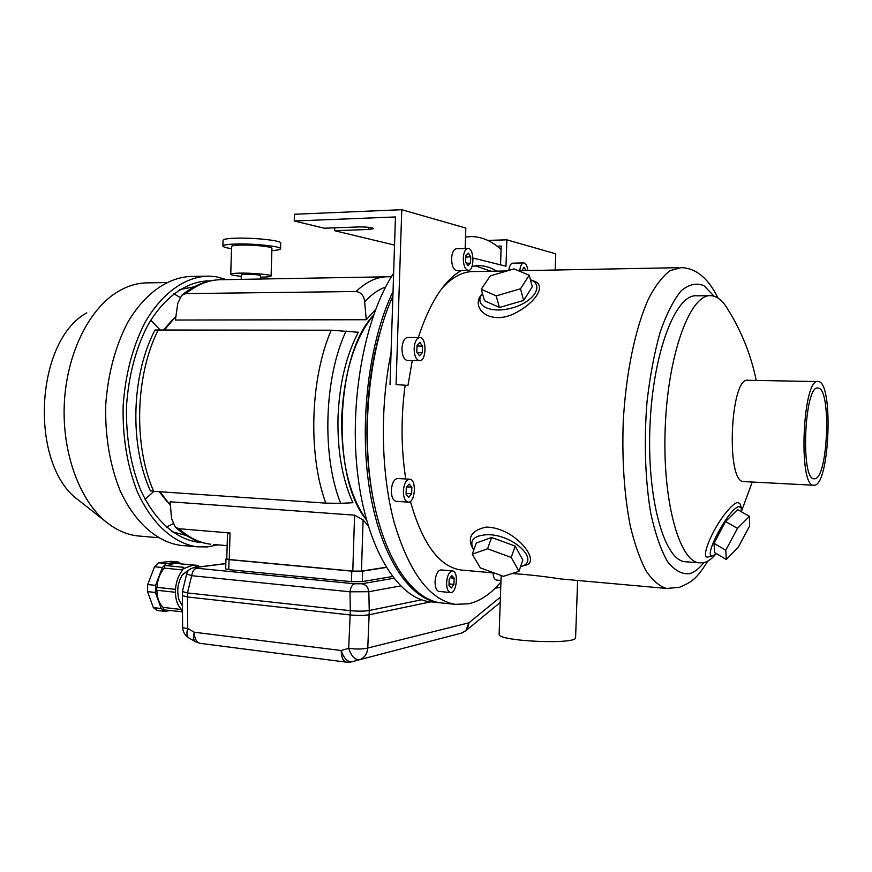 <?xml version="1.0" encoding="UTF-8"?>
<svg xmlns="http://www.w3.org/2000/svg" width="872" height="872" viewBox="0 0 872 872"><rect width="100%" height="100%" fill="white"/><g stroke="black" fill="none" stroke-linecap="round" stroke-linejoin="round"><path stroke-width="1.31" d="M379.865 332.733C365.106 384.072 362.817 450.922 373.979 502.926M393.032 291.553C368.845 341.41 358.85 422.876 369.543 489.257C380.225 555.758 408.979 598.759 438.54 602.628L441.581 602.944M393.632 273.219C364.616 316.885 348.833 401.916 357.782 475.077C366.643 548.368 397.425 597.691 429.318 601.691L432.392 601.996M373.478 315.304C335.197 354.533 331.033 478.281 366.425 519.788C349.421 495.896 341.181 461.724 341.715 417.274C344.037 372.355 354.632 338.369 373.478 315.304M716.468 553.709L713.024 555.638C701.404 559.508 729.395 506.872 739.216 506.588L741.353 508.322L741.255 511.701M713.961 543.311L714.669 552.652L726.311 559.497L738.181 547.354L749.604 526.056L749.429 516.344L737.603 509.619L725.548 521.51L713.961 543.311L725.777 550.221L726.311 559.497M530.939 279.956L533.457 280.915C547.18 284.577 536.28 302.944 513.423 314.029C488.516 325.474 470.193 307.108 481.802 294.245L481.998 294.049C473.572 305.821 491.481 314.203 512.867 307.729C534.362 301.581 544.357 284.926 530.416 279.738M523.636 300.415L532.291 286.768L529.217 275.203L513.99 268.914L490.282 275.879L481.213 289.275L484.538 300.742L499.46 307.478L523.636 300.415L520.486 288.785L529.217 275.203M520.54 566.702L520.944 566.571C541.305 560.936 512.791 533.751 486.761 534.721C473.627 535.604 469.158 540.477 473.354 549.349L473.769 550.014M515.156 546.079L491.612 537.479L476.319 542.994L472.253 554.189L480.363 567.89L503.438 576.338L518.982 571.291L511.232 557.448L515.156 546.079L522.829 559.998L518.982 571.291M756.242 380.432C751.021 355.078 741.582 331.415 727.902 309.462C722.91 300.84 717.373 296.24 711.279 295.695C690.984 293.003 668.541 351.362 665.314 425.067C661.87 498.74 678.852 561.263 699.191 562.854L703.998 562.593C707.944 561.59 711.781 558.854 715.531 554.407M708.729 556.816L708.326 556.925C699.813 559.879 711.716 529.795 726.289 512.278C731.357 506.109 735.249 502.784 737.952 502.305L740.328 504.234L741.255 507.94M817.751 381.576L748.252 380.29C730.398 375.385 725.548 482.488 743.674 481.584L744.241 481.617M709.394 295.706L696.902 295.826C676.116 293.166 653.226 351.231 650.032 424.544C646.599 497.825 664.039 560.064 684.869 561.699L699.191 562.854M689.338 562.058L686.471 561.83M507.101 270.941L474.27 271.563C463.294 271.181 452.535 276.773 442.017 288.327M405.12 385.348C400.837 417.448 401.055 448.655 405.763 478.979M410.396 501.389C422.386 543.681 439.172 566.538 460.765 569.983L463.25 570.212M512.028 573.547C527.059 574.474 543.267 576.272 560.642 578.943L565.764 579.4M473.191 549.131L472.559 548.172C467.163 537.392 471.632 530.372 485.998 527.102C515.243 527.135 542.177 562.505 525.238 565.22L524.279 565.514M814.59 478.783C828.073 479.164 831.626 387.92 818.1 388.073C804.562 383.767 800.224 479.665 813.99 478.772L814.59 478.783M814.339 485.235C829.741 485.333 833.73 381.489 818.285 381.587C802.84 376.617 797.869 486.314 813.598 485.224L814.339 485.235M409.513 479.197L397.774 478.51C394.133 478.957 391.975 482.881 391.321 490.271C391.386 496.746 392.978 500.43 396.095 501.324L396.346 501.346M452.437 570.942L441.167 569.917C437.766 570.375 435.728 574.267 435.063 581.602C435.084 587.347 436.382 590.617 438.976 591.423L439.161 591.445M492.996 572.871C493.345 577.166 494.457 579.553 496.342 580.054L496.495 580.065M391.038 352.975C379.636 408.423 381.075 474.259 394.34 523.047C409.35 572.828 429.667 599.925 455.282 604.351L468.842 603.795C480.298 601.059 490.99 593.778 500.931 581.962M501.073 249.447C492.026 241.228 482.314 236.922 471.926 236.552L465.528 236.955M392.891 296.077C369.804 347.002 360.986 427.465 372.006 492.32C383.026 557.306 411.333 598.977 440.393 602.824L443.423 603.13M577.624 580.469L575.596 637.476C577.907 644.953 496.811 641.378 499.133 634.14L499.144 634.075M511.232 557.448L487.568 548.793L491.612 537.479M487.568 548.793L472.253 554.189M481.213 289.275L496.179 295.902L499.46 307.478M496.179 295.902L520.486 288.785M749.429 516.344L737.461 528.367L725.548 521.51M737.461 528.367L725.777 550.221M446.584 582.692C447.249 575.324 449.265 571.411 452.623 570.953C458.923 571.291 456.645 593.908 450.443 592.546C447.881 591.739 446.595 588.458 446.584 582.692M454.149 578.18L451.783 575.531L449.189 579.095L448.982 585.341L451.369 587.968L453.941 584.382L454.149 578.18L450.126 577.809M403.365 491.023C404.019 483.589 406.156 479.655 409.764 479.208C416.914 479.426 415.159 503.427 408.085 502.119C405.011 501.215 403.431 497.52 403.365 491.023M411.857 487.186L409.197 484.047L406.287 487.524L406.069 494.162L408.761 497.28L411.649 493.781L411.857 487.186L406.821 486.881M449.026 583.913L453.941 584.382M406.101 493.432L411.649 493.781M356.059 291.521L185.823 293.602L181.747 295.281L177.79 303.347L175.403 320.035L366.273 319.73L364.649 301.788C363.984 295.728 361.128 292.305 356.059 291.521C366.741 281.351 377.674 276.435 388.847 276.762L391.31 276.893M386.1 567.258L361.455 571.106L352.789 571.106L229.249 559.519L226.764 558.974L227.516 533.98L230.055 532.977L178.956 528.726L175.294 527.059C186.107 536.923 197.868 542.646 210.61 544.204C199.503 542.875 188.952 537.719 178.956 528.726M346.119 330.968C324.057 377.576 321.626 455.958 340.658 503.329L352.898 502.73C342.26 479.175 337.29 450.639 338.009 417.143C339.404 383.647 346.184 355.351 358.348 332.243L331.229 330.216L155.009 330.008C131.356 374.84 129.35 444.927 150.387 490.838L153.69 491.318C133.307 445.472 135.291 374.698 158.344 329.79M340.658 503.329L325.779 503.133L153.69 491.318M164.568 329.801L175.926 316.285M170.422 505.477L160.088 491.754M368.148 525.729L363.101 519.908L354.577 515.167L170.116 501.792L171.522 518.502L175.294 527.059M375.614 309.462L366.273 319.73M163.674 329.801L172.907 319.337M167.086 501.662L159.26 491.699M253.381 279.149L240.28 279.378M80.606 501.803L78.295 499.983C29.038 464.831 34.64 341.203 86.764 312.852M150.747 320.198L159.968 329.79M153.963 491.328L145.079 499.253M173.746 293.701L179.937 297.385M172.929 523.8L166.29 527.168M186.237 535.452L171.926 531.702M179.676 289.558L194.249 286.801M201.04 281.416L205.454 282.136M197.083 540.869L192.647 541.261M201.715 542.417L197.541 542.101C175.305 538.765 154.039 519.897 140.185 488.93C130.44 464.111 125.873 436.49 126.495 406.09C128.62 375.788 135.651 348.985 147.564 325.681C164.132 296.851 186.968 281.089 209.367 280.882L210.196 280.904M217.858 544.847L207.351 546.929L196.691 546.777C173.702 543.289 151.684 523.767 137.329 491.699C127.225 465.986 122.494 437.363 123.137 405.851C125.35 374.448 132.62 346.675 144.981 322.531C162.138 292.676 185.78 276.359 208.942 276.108L216.125 276.773L226.546 279.618M183.142 545.567L180.035 545.283C156.818 541.785 134.571 522.361 120.064 490.5C109.861 464.961 105.076 436.545 105.697 405.262C107.899 374.077 115.224 346.511 127.672 322.542C144.959 292.894 168.808 276.686 192.2 276.435L205.04 276.184M140.545 536.16L137.482 535.888C126.44 534.601 115.911 529.882 105.904 521.729C79.537 500.147 62.065 452.95 64.288 403.987C66.501 355.024 88.116 310.487 116.281 292.632C126.952 285.896 137.841 282.637 148.938 282.855L166.269 282.561M158.53 562.767L154.529 566.746L162.366 567.53L166.345 563.53L158.53 562.767L170.836 561.317L178.597 562.069L180.951 563.748M166.345 563.53L178.597 562.069M154.529 566.746L147.728 584.534L147.521 591.598L153.352 607.599L157.145 610.476L164.95 611.392L161.178 608.514L155.38 592.47L155.587 585.374L162.366 567.53M169.768 610.596L164.95 611.392M147.521 591.598L155.38 592.47M153.352 607.599L161.178 608.514M147.728 584.534L155.587 585.374M156.393 590.224L156.938 587.368C157.592 579.466 160.034 573.057 164.241 568.108L182.728 569.95C178.553 574.953 176.133 581.428 175.49 589.374L175.403 592.088C175.599 599.914 177.648 605.724 181.572 609.528L163.097 607.392C159.184 603.653 157.102 597.941 156.862 590.268M156.938 587.368L175.109 589.33M166.879 565.656L174.749 563.279L192.592 565.023M199.067 566.92L198.369 565.438L197.334 566.756L193.126 565.067L184.232 568.413L183.512 567.301L182.728 569.95M164.241 568.108L165.037 565.481L183.48 567.301M179.643 563.759L198.336 565.438M182.499 611.763L163.424 609.855L163.097 607.392M190.685 568.697L182.586 574.506C177.703 582.496 176.536 591.02 179.076 600.078L182.444 605.833M181.888 612.013L181.572 609.528M190.14 569.034L182.324 574.899M179.131 600.219L182.444 605.659M226.775 558.614L225.957 558.952L229.064 559.639L351.798 571.149L362.621 571.149L386.22 567.454M229.064 559.639L228.769 569.645L225.663 568.915L225.957 558.952M392.389 576.534L362.294 581.613L351.46 581.646L228.769 569.645M393.741 578.299L361.836 583.76C365.76 584.502 368.104 587.161 368.845 591.717L369.227 610.509C364.245 611.316 357.945 611.37 350.326 610.673L187.48 592.938L182.412 591.543L186.673 573.961L191.666 575.694L187.48 592.938L187.48 596.971L182.368 595.576L182.477 591.761M361.836 583.76L354.61 583.782C352.223 584.545 350.675 587.216 349.988 591.805L368.845 591.717L400.521 585.951M354.61 583.782L196.756 568.239C194.085 568.904 192.396 571.389 191.666 575.694L349.988 591.805L350.326 610.673L348.691 648.354C351.351 656.245 354.926 660.017 359.438 659.69L351.972 661.815C347.438 662.153 343.841 658.382 341.203 650.512L194.282 632.233C192.919 636.996 193.322 640.157 195.47 641.727L200.2 643.362C196.44 642.337 194.467 638.631 194.282 632.233L187.731 628.516C184.428 628.189 182.728 627.709 182.619 627.066C182.815 631.829 184.929 635.481 188.952 637.999L188.952 637.999C186.782 636.418 186.379 633.257 187.731 628.516L187.48 596.971L350.064 614.934C357.76 615.643 364.125 615.578 369.161 614.76L430.735 601.833M196.756 568.239C194.521 567.977 194.205 567.716 195.819 567.454L194.511 567.498C189.965 568.479 187.338 570.637 186.673 573.961M500.877 583.542L499.275 583.869M421.558 599.794L369.292 610.498L367.766 648.038C362.73 649.226 356.365 649.324 348.691 648.354L341.203 650.512C341.323 657.281 343.078 661.161 346.467 662.175L351.961 661.815L359.547 659.668C364.431 657.924 367.177 654.054 367.766 648.038L468.885 622.826L465.844 630.75L461.375 633.116C465.844 631.535 468.34 628.113 468.885 622.826L500.408 597.124M495.045 588.327L500.746 587.129M350.152 662.175L461.223 633.159M195.644 641.825L189.126 638.097M260.445 279.029L260.554 275.585C258.657 274.724 253.599 274.255 245.381 274.2L241.348 274.724L241.206 279.116M260.499 277.165C267.214 277.111 270.745 276.74 271.083 276.043C271.901 274.669 251.725 272.805 239.168 273.132C233.751 273.263 230.938 273.623 230.753 274.222C231.036 274.953 234.557 275.65 241.293 276.304M271.083 276.043L271.933 248.389C272.762 246.711 252.575 244.596 240.007 245.076C234.59 245.272 231.778 245.74 231.581 246.46L230.753 274.222M271.868 250.591C277.46 250.242 280.348 249.632 280.544 248.76C281.776 246.384 252.869 243.343 234.873 244.04C227.156 244.324 223.167 244.988 222.894 246.024C223.014 246.918 225.892 247.801 231.516 248.684M280.544 248.76L280.719 243.037C281.961 240.585 253.054 237.457 235.048 238.209C227.33 238.503 223.33 239.201 223.069 240.269L222.894 246.024M394.547 245.097L334.619 230.699L334.706 227.832M334.619 230.699L368.867 229.478L373.685 228.606C371.995 227.461 367.036 226.905 358.806 226.949L324.286 228.213L294.245 220.998L294.453 214.261L401.763 209.705L396.073 384.596L407.965 385.402L396.073 384.596M390.024 384.465L395.452 216.954L294.245 220.998M472.995 258.025L505.989 266.222L506.894 239.833L555.769 253.839L555.202 270.026M401.763 209.705L465.822 228.061L465.136 248.531M506.894 239.833L487.797 240.4M419.596 337.54L407.769 337.486C404.455 337.933 402.515 341.552 401.97 348.353C402.101 355.503 403.878 359.547 407.311 360.496L407.584 360.496M467.817 248.455L456.427 248.771C453.658 249.207 452.045 252.444 451.598 258.504C451.74 265.666 453.429 269.71 456.645 270.614L456.884 270.614M523.625 262.919L512.845 263.159C510.796 263.388 509.433 265.818 508.779 270.44M496.659 271.138C491.187 267.682 485.486 265.851 479.578 265.622L472.09 266.298M461.223 270.527C443.881 280.653 429.58 302.987 418.309 337.529M412.282 360.561L407.965 385.402M500.55 264.87L501.193 246.078L497.171 246.187M491.121 271.236L475.12 265.807M519.745 270.702C520.344 265.786 521.696 263.191 523.81 262.919C525.86 263.3 527.211 265.84 527.876 270.538M525.99 270.582L524.061 267.235L521.827 270.658M463.272 258.221C463.719 252.139 465.31 248.88 468.057 248.444C474.368 248.139 474.564 271.116 468.253 270.396C465.07 269.47 463.413 265.415 463.272 258.221M470.738 256.891L468.406 253.131L465.855 255.67L465.637 261.992L467.981 265.731L470.52 263.17L470.738 256.891L465.801 257.011M414.124 348.462C414.669 341.639 416.587 337.998 419.868 337.54C427.008 337.442 426.495 361.651 419.399 360.659C416.009 359.711 414.255 355.645 414.124 348.462M422.538 346.108L419.901 342.445L417.023 345.443L416.805 352.135L419.465 355.765L422.321 352.746L422.538 346.108L417.001 346.053M466.433 263.257L470.52 263.17M417.208 352.691L422.321 352.746M717.994 298.05C708.238 278.168 695.943 268.031 681.119 267.639L670.143 270.636C662.709 276.151 655.559 285.417 648.703 298.442C635.426 327.392 625.769 373.412 623.186 422.898C621.976 460.841 624.308 495.045 630.183 525.511C634.576 543.943 639.863 559.05 646.032 570.833C652.55 580.469 659.406 586.344 666.6 588.447L668.497 588.611M714.103 296.208L703.944 285.678C696.564 282.583 688.989 284.283 681.217 290.747C673.544 300.088 666.513 313.92 660.126 332.254C654.349 352.833 649.989 375.985 647.035 401.698C643.808 441.09 645.215 480.952 650.839 513.652C655.275 533.806 660.802 549.731 667.418 561.415C674.427 570.31 681.741 574.408 689.338 573.711C694.308 572.359 699.104 568.675 703.748 562.658M185.823 293.602C197.737 284.065 209.989 279.422 222.578 279.694L385.522 276.827M331.229 330.216C310.225 378.295 307.881 454.334 325.779 503.133M213.585 544.466L227.167 545.665M230.055 532.977L229.249 559.519M354.577 515.167L352.789 571.106M385.577 287.062C378.339 289.613 371.363 294.518 364.649 301.788M363.101 519.908L361.455 571.106M351.798 571.149L351.46 581.646M362.294 581.613L362.621 571.149M225.815 563.65L195.819 567.454M346.718 662.208L200.473 643.394M368.867 229.478L368.932 227.341M429.318 601.691L438.54 602.628M741.32 511.733L752.253 482.031M460.765 569.983L494.304 572.991M560.642 578.943L666.6 588.447L679.419 587.325C691.758 582.071 696.619 579.052 707.759 561.11M518.371 270.723L678.678 267.682M743.674 481.584L813.598 485.224M440.393 602.824L455.282 604.351M501.149 575.498L499.133 634.14M520.944 566.571L525.238 565.22M473.54 549.654L472.559 548.172M713.024 555.638L708.326 556.925M500.975 580.48L496.342 580.054M450.443 592.546L438.976 591.423M408.085 502.119L396.095 501.324M182.019 295.052C193.53 285.635 205.814 280.533 218.85 279.759M194.194 286.834L193.311 286.844M209.367 280.882L205.629 280.948M196.691 546.777L180.035 545.283M158.17 537.697L137.482 535.888M78.295 499.983L105.904 521.729M156.361 590.213L174.912 592.241M156.764 587.314L175.283 589.319M225.826 563.53L194.816 567.454M182.619 627.066L182.368 595.576M500.223 602.476L465.844 630.75M476.297 265.698L479.578 265.622M468.253 270.396L456.645 270.614M419.399 360.659L407.311 360.496"/></g></svg>
